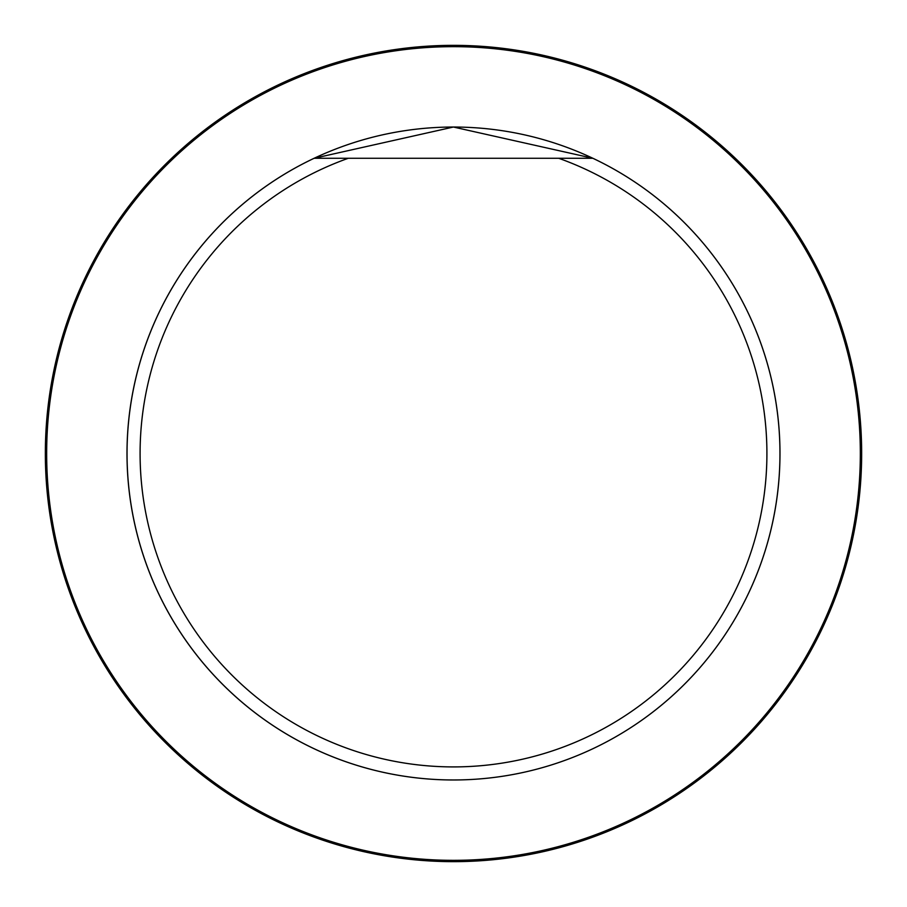 <?xml version="1.0" encoding="UTF-8"?>
<svg xmlns="http://www.w3.org/2000/svg" width="907" height="907" viewBox="0 0 907 907"><rect width="100%" height="100%" fill="white"/><g stroke="black" fill="none" stroke-linecap="round" stroke-linejoin="round"><path stroke-width="1.36" d="M558.689 158.272A313.403 313.403 0 0 1 705.317 640.081A313.403 313.403 0 0 1 201.683 640.081A313.403 313.403 0 0 1 348.311 158.272L592.861 158.272A326.463 326.463 0 0 1 501.322 776.449A326.463 326.463 0 0 1 314.139 158.272L453.421 127.037L592.861 158.272M348.311 158.272L314.139 158.272M779.963 453.5A326.463 326.463 0 0 1 414.454 777.628A326.463 326.463 0 0 1 136.379 375.963A326.463 326.463 0 0 1 779.963 453.5M46.654 453.5A406.846 406.846 0 0 1 656.917 101.165A406.846 406.846 0 0 1 656.917 805.835A406.846 406.846 0 0 1 46.654 453.5M45.35 453.5A408.15 408.15 0 0 1 657.575 100.031A408.15 408.15 0 0 1 657.575 806.969A408.15 408.15 0 0 1 45.35 453.5"/></g></svg>
